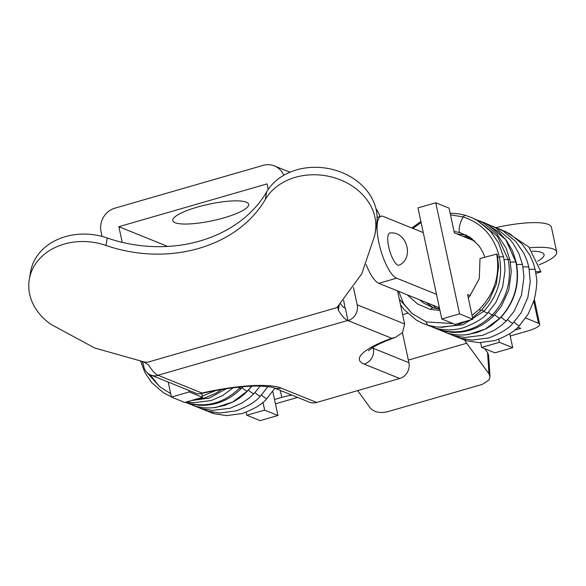 <?xml version="1.0" encoding="UTF-8"?>
<svg xmlns="http://www.w3.org/2000/svg" width="586" height="586" viewBox="0 0 586 586"><rect width="100%" height="100%" fill="white"/><g stroke="black" fill="none" stroke-linecap="round" stroke-linejoin="round"><path stroke-width="0.88" d="M398.641 291.337L403.688 303.716L412.134 313.62L426.344 321.934L453.103 323.575M472.038 315.327L479.121 309.555C494.408 293.945 500.261 275.449 496.686 254.068A9.054 1.018 -13 0 1 497.184 254.273M412.134 313.62L399.286 299.065M496.686 254.068L480.015 258.551L479.297 278.636L469.606 296.399L468.28 297.805M439.947 310.397L430.336 309.401L417.598 304.002L407.123 294.765M528.858 247.058L540.995 271.926L535.89 273.347M466.617 237.806L470.983 237.909M430.336 309.401A9.054 4.19 106.8 0 1 433.581 308.016L439.676 309.13L437.332 306.983M482.952 222.153L487.442 224.204L505.733 239.667L515.944 262.132C519.87 283.536 514.545 302.193 499.961 318.11L485.296 329.054L468.661 334.467L464.771 334.877M462.852 236.283L469.606 236.971M477.89 220.797L497.338 236.231L508.143 259.386C512.047 280.679 506.743 299.248 492.233 315.085C476.828 329.977 459.461 334.943 440.137 329.984L433.845 327.647M432.929 305.489L437.024 308.807M450.502 214.857L463.27 216.952C482.329 223.361 494.364 236.707 499.36 256.99C503.162 277.735 497.983 295.82 483.838 311.239L462.991 324.769L439.412 327.208M412.918 228.423L421.107 222.512M535.626 271.794A9.054 1.948 -11.5 0 1 540.995 271.926M202.251 396.107L215.948 390.488M149.943 374.644L159.553 386.562L147.013 372.528M143.489 365.239L142.215 361.555M159.553 386.562L170.687 393.638M251.658 386.152L247.38 391.045L232.715 401.996L216.08 407.402L212.191 407.819M240.678 386.943L239.652 388.02C224.248 402.912 206.88 407.878 187.557 402.919L185.44 402.245M226.247 388.752L209.517 398.019L191.226 400.575M388.679 246.801A16.752 5.003 73.9 0 0 399.44 265.04C414.448 257.811 406.728 231.089 390.181 232.972A16.752 5.003 73.9 0 0 388.679 246.801M102.052 236.414L101.07 231.829A19.397 18.027 -68 0 1 114.885 208.177L263.114 165.377A19.397 18.027 -68 0 1 274.358 165.904A19.397 18.027 -68 0 1 283.778 175.287M268.256 189.344L267.084 183.887L118.855 226.694L122.21 242.348M167.662 246.428L118.855 226.694M197.401 207.085A38.801 8.453 167.9 0 0 173.324 218.541A38.801 8.453 167.9 0 0 174.386 222.387A38.801 8.453 167.9 0 0 210.645 221.105A38.801 8.453 167.9 0 0 224.006 217.838A38.801 8.453 167.9 0 0 247.292 202.69A38.801 8.453 167.9 0 0 210.762 203.811A38.801 8.453 167.9 0 0 197.401 207.085M291.923 395.118A19.397 4.227 167.9 0 0 281.785 397.381L280.291 390.415M297.622 397.418L275.427 403.827M274.497 399.484L281.785 397.381M201.679 393.44L202.514 397.315L184.722 402.457L171.427 397.074L168.204 382.072M202.514 397.315L189.212 391.939L171.427 397.074M189.212 391.939L188.89 390.437M517.834 327.215L520.734 328.38L514.457 330.196M510.223 336.027L527.385 331.075A19.397 4.227 167.9 0 0 539.699 324.314A19.397 4.227 167.9 0 0 538.519 323.245L533.817 301.321M474.902 241.154L454.355 232.847L449.066 208.162L435.764 202.785L417.979 207.92L441.793 319.004L459.578 313.869L472.88 319.245L467.584 294.56L470.272 295.644M441.793 319.004L455.095 324.38L472.88 319.245M435.764 202.785L459.578 313.869M525.671 318.052L538.519 323.245M509.725 333.69L512.721 347.688L494.936 352.823L481.633 347.447L480.623 342.7M439.397 307.818L378.812 283.316A32.333 9.662 -106.1 0 1 366.14 264.608M436.497 294.319L396.597 278.182A32.333 9.662 -106.1 0 1 379.735 246.42A32.333 9.662 -106.1 0 1 381.017 216.263A32.333 9.662 -106.1 0 1 383.369 216.468L423.268 232.605M512.721 347.688L499.426 342.312L498.774 339.287M499.426 342.312L481.633 347.447M272.776 391.433L277.932 415.489L260.147 420.623L246.845 415.247L246.193 412.222M277.932 415.489L264.63 410.112L262.946 402.238M246.845 415.247L264.63 410.112M402.443 332.606L408.903 362.712L373.326 348.326A64.665 14.086 -12.1 0 1 372.242 347.828M339.228 305.203L338.378 310.221A38.801 11.588 73.9 0 0 347.725 320.476L391.719 338.269A77.601 16.906 167.9 0 0 364.111 364.089L399.689 378.475A12.936 12.02 -68 0 0 408.903 362.712M399.689 378.475L316.682 402.45A12.936 12.02 112 0 1 309.188 402.099L273.611 387.705L270.966 386.987L259.818 386.02C243.293 385.903 223.383 388.503 200.09 393.814L196.603 393.558L150.756 375.011A12.936 12.02 -68 0 0 158.249 375.362L201.987 393.052L200.09 393.814M142.713 361.643L143.746 366.448A12.936 12.02 -68 0 0 150.756 375.011M343.638 300.325L345.081 308.133A25.865 7.728 73.9 0 1 340.503 303.841M143.563 361.782L148.646 365.005A38.801 11.588 73.9 0 0 157.993 375.26L158.249 375.362M353.49 287.543L357.196 304.808A12.936 12.02 112 0 1 347.981 320.579L345.337 308.236M391.719 338.269L395.477 337.368L402.567 332.452L404.633 323.992L357.196 304.808M338.378 310.221L337.895 307.643L339.082 305.357L336.899 307.621L147.174 362.368L143.599 361.789L94.617 347.959L50.923 324.344A58.197 47.202 -170.4 0 1 29.3 279.354L30.567 271.889A58.197 47.202 -170.4 0 1 107.238 237.989A129.023 104.645 -170.4 0 0 266.593 191.974A58.197 47.202 9.6 0 1 334.599 169.999A58.197 47.202 9.6 0 1 376.776 223.156A193.783 157.165 9.6 0 1 376.073 227.837L374.806 235.294M107.238 237.989L105.971 245.446A129.023 104.645 -170.4 0 0 265.326 199.43A58.197 47.202 9.6 0 1 333.331 177.455A58.197 47.202 9.6 0 1 375.509 230.613L374.82 235.242L361.752 273.823L336.899 307.621M105.971 245.446A58.197 47.202 -170.4 0 0 29.3 279.354M397.535 290.89L404.633 323.992M375.904 208.462A25.865 7.728 -106.1 0 1 380.109 216.527M496.269 227.544A51.736 11.273 -12.1 0 1 551.411 227.236L556.7 251.921A51.736 11.273 -12.1 0 1 539.054 264.799M537.655 261.151A38.801 8.453 167.9 0 0 542.702 252.991A38.801 8.453 167.9 0 0 542.563 252.91A38.801 8.453 167.9 0 0 532.095 251.174M529.488 247.79A51.736 11.273 -12.1 0 1 556.7 251.921M357.665 390.613L370.381 408.12C374.249 412.178 379.918 413.401 387.397 411.79L482.263 384.394L489.142 379.896L490.028 376.673L488.966 373.875L487.559 352.545L484.776 348.714M464.647 340.18A45.269 13.522 73.9 0 0 466.705 343.235L488.966 373.875M480.703 343.103L480.41 342.7M487.559 352.545L488.621 355.343L490.028 376.673M479.121 309.555A9.054 2.3 43.5 0 0 481.707 309.972L488.98 300.684L496.313 284.232L498.605 266.169L497.162 254.273M426.344 321.934A9.054 4.19 106.8 0 0 428.403 325.362M465.24 339.367A9.054 3.369 106.9 0 0 466.456 340.744L479.128 342.685L495.002 340.554C507.351 335.837 515.504 330.848 519.467 325.596L528.147 314.177L534.264 299.812C536.666 288.605 537.347 280.892 536.322 276.687L535.26 269.985L533.414 263.37L529.971 255.357L522.023 243.908L510.04 233.887L498.723 228.635M514.039 322.044A9.054 1.48 45.7 0 0 519.46 325.589M529.297 269.392A9.054 1.831 -10.6 0 1 535.252 269.992M458.743 336.76A9.054 3.472 107.9 0 0 459.937 338.122L472.03 340.092L488.805 337.932C500.737 333.405 508.824 328.453 513.058 323.076L521.13 312.712L527.81 297.615L530.264 282.042L528.931 267.538A9.054 1.67 -10 0 1 528.946 267.597M507.601 319.626A9.054 1.641 46.4 0 0 513.065 323.084A9.054 1.641 46.4 0 0 513.109 323.033M523.012 267.011A9.054 1.67 -10 0 1 528.938 267.531L527.188 261.195L523.943 253.445L515.936 241.659L503.257 231.082L492.46 226.108M452.289 334.196A9.054 3.619 108.6 0 0 453.542 335.544A9.054 3.619 108.6 0 0 453.681 335.573M501.14 317.202A9.054 1.824 46.6 0 0 506.714 320.542L514.156 311.203L521.489 295.08L523.965 276.944L522.617 264.997L518.808 253.35L513.175 243.549L509.659 239.147L495.485 227.676L486.241 223.596M516.713 264.623A9.054 1.487 -9.8 0 1 522.609 264.997M445.865 331.617A9.054 3.787 108.8 0 0 447.184 332.973M494.687 314.748A9.054 2 46.3 0 0 499.961 318.11A9.054 2 46.3 0 0 500.4 317.964C514.874 302.134 520.17 283.602 516.273 262.382L512.457 250.742L506.472 240.472L498.503 231.748L485.062 223.046M510.399 262.213A9.054 1.311 -10.1 0 1 515.944 262.132A9.054 1.311 -10.1 0 1 516.266 262.389M439.493 329.039A9.054 3.956 108.6 0 0 440.137 329.984A9.054 3.956 108.6 0 0 440.87 330.416L451.857 332.35C468.046 332.987 482.146 327.31 494.145 315.312L501.404 306.192L508.86 289.799L511.285 271.626L509.908 259.73L506.07 248.105L496.899 233.931L482.725 222.504L473.517 218.446M488.299 312.287A9.054 2.154 45.6 0 0 492.233 315.085A9.054 2.154 45.6 0 0 494.152 315.319M504.107 259.745A9.054 1.157 -10.8 0 1 508.143 259.386A9.054 1.157 -10.8 0 1 509.915 259.73A9.054 1.157 -10.8 0 1 509.923 259.774M466.698 235.272L466.258 235.14A9.054 2.63 -71.5 0 1 465.775 234.803M481.904 309.745A9.054 2.256 44.6 0 0 483.838 311.239A9.054 2.256 44.6 0 0 487.926 312.646M497.748 257.225A9.054 1.055 -11.8 0 1 499.36 256.99A9.054 1.055 -11.8 0 1 503.557 257.02M460.083 232.627A9.054 2.498 -72.3 0 1 459.995 232.605A9.054 2.498 -72.3 0 1 459.556 226.284A9.054 2.498 -72.3 0 1 463.27 216.952A9.054 2.498 -72.3 0 1 465.496 215.355A9.054 2.498 -72.3 0 1 465.533 215.37M433.164 326.453A9.054 4.095 107.8 0 0 434.651 327.896A9.054 4.095 107.8 0 0 434.805 327.933M433.882 308.119A9.054 4.19 106.8 0 0 433.611 308.024L423.238 302.889L419.788 299.885M212.659 412.302A9.054 3.369 106.9 0 0 213.875 413.679L226.548 415.62L242.421 413.489C254.771 408.772 262.924 403.791 266.886 398.531L274.893 388.225M261.459 394.986A9.054 1.48 45.7 0 0 266.879 398.524M206.162 409.695A9.054 3.472 107.9 0 0 207.356 411.057M255.02 392.569A9.054 1.641 46.4 0 0 260.484 396.019A9.054 1.641 46.4 0 0 260.528 395.968M199.709 407.131A9.054 3.619 108.6 0 0 200.961 408.479A9.054 3.619 108.6 0 0 201.101 408.508M248.559 390.137A9.054 1.824 46.6 0 0 254.134 393.477M193.285 404.552A9.054 3.787 108.8 0 0 194.603 405.908L186.905 402.941M242.113 387.683A9.054 2 46.3 0 0 247.38 391.045A9.054 2 46.3 0 0 247.819 390.899M186.912 401.974A9.054 3.956 108.6 0 0 187.557 402.919A9.054 3.956 108.6 0 0 188.289 403.358L199.277 405.285C215.465 405.922 229.565 400.245 241.564 388.254A9.054 2.154 45.6 0 0 241.622 388.196M238.238 387.192A9.054 2.154 45.6 0 0 239.652 388.02A9.054 2.154 45.6 0 0 241.571 388.254L242.992 386.723M396.597 278.182L378.812 283.316M373.099 347.293L373.326 348.326A12.936 12.02 -68 0 1 364.111 364.089M157.993 375.26L347.725 320.476M201.987 393.052A77.601 16.906 -12.1 0 1 281.104 388.057L316.682 402.45M281.104 388.057A12.936 12.02 112 0 1 273.567 387.69M266.593 191.974L265.326 199.43M376.776 223.156L375.509 230.613M402.626 314.653L407.548 313.232M466.705 343.235L408.339 360.09M481.736 309.928L472.55 317.729M467.584 320.776L457.505 324.996L441.793 327.296L434.841 326.732L428.41 325.333M428.461 325.398L422.301 323.164L416.177 319.963L404.23 309.679L400.502 304.727M458.611 337.734L466.463 340.744M451.967 335.046L459.929 338.137M445.917 332.592L453.542 335.536L464.808 337.477L482.739 335.295L494.452 330.167L501.477 325.318L506.722 320.549M439.485 329.999L447.184 332.987C454.179 335.024 461.314 335.522 468.595 334.481M487.332 224.145L479.788 220.981M466.258 235.14L456.736 233.807M426.103 302.442L433.537 308.002M484.871 257.239L483.106 252.705L479.202 246.061L470.228 237.389L459.995 232.598L454.055 231.441M472.506 239.066L469.364 238.92M438.768 307.562L439.493 308.265M466.654 334.723L477.099 332.526L486.468 328.541L491.236 325.655L500.407 317.971M469.679 237.022L463.072 236.37M433.032 327.384L440.862 330.423M426.974 324.944L434.651 327.889C444.269 330.621 453.945 330.541 463.687 327.64C475.986 322.857 484.073 317.861 487.94 312.66L495.822 302.493L502.59 287.089L504.978 270.835L504.671 263.89L503.572 257.012L498.532 242.978L490.504 231.272L477.341 220.475L471.811 217.662L465.496 215.355L459.226 213.912L450.136 213.15M420.873 221.413L411.921 228.02M504.92 231.118L528.865 246.992M468.602 297.483L469.606 296.399M221.625 389.492L216.161 393.067L204.924 397.931L192.721 400.143M171.361 396.788L163.597 392.898L151.649 382.614L144.903 372.513L140.625 361.269M206.03 410.669L213.883 413.679M199.387 407.981L207.349 411.072L219.45 413.027L236.224 410.867C248.156 406.34 256.243 401.388 260.484 396.011L268 386.518M193.336 405.534L200.961 408.471L212.227 410.412L230.159 408.23L241.871 403.102L248.896 398.26L254.141 393.484L260.309 386.028M216.014 407.417C208.733 408.457 201.599 407.959 194.603 405.922M214.073 407.658L224.519 405.468L233.887 401.476L238.656 398.59L244.714 393.88L251.995 386.137M185.154 402.333L188.282 403.366M186.597 401.915L193.395 402.75L211.107 400.575L222.599 395.594L233.125 387.793M289.975 172.218L274.358 165.904M539.699 324.314L534.366 299.446M381.017 216.263L377.098 217.391M395.477 337.368C384.98 341.125 377.238 344.605 372.249 347.82L368.484 350.736"/></g></svg>
